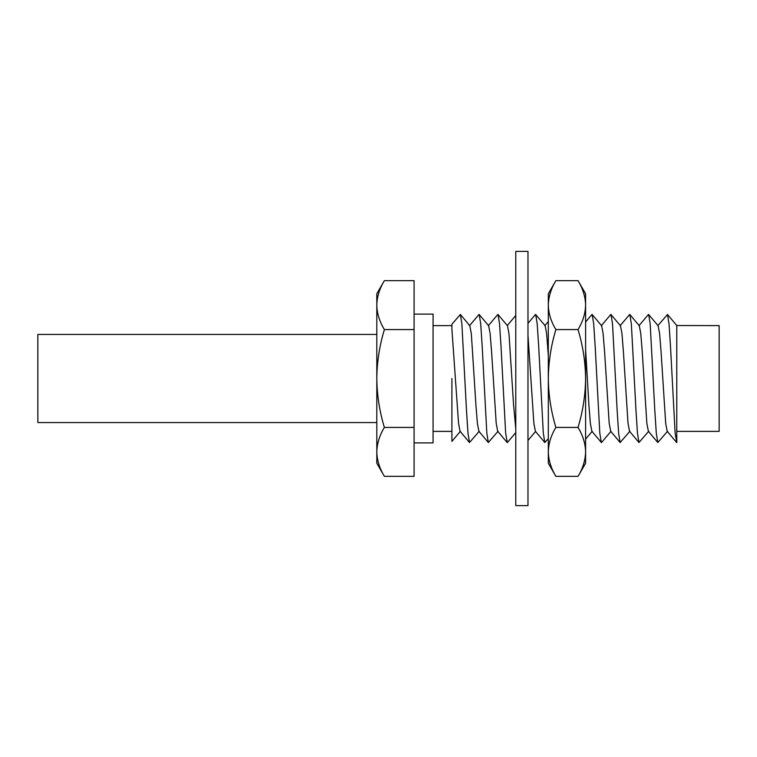 <?xml version="1.0" encoding="UTF-8"?>
<svg xmlns="http://www.w3.org/2000/svg" width="757" height="757" viewBox="0 0 757 757"><rect width="100%" height="100%" fill="white"/><g stroke="black" fill="none" stroke-linecap="round" stroke-linejoin="round"><path stroke-width="1.14" d="M376.806 422.567L37.85 422.567L37.85 334.433L376.806 334.433M676.777 431.376L719.15 431.376L719.15 325.624L676.777 325.519L676.777 442.599L675.121 433.099L670.503 346.451L669.018 323.901L667.504 314.486L657.776 325.728M414.088 442.902L433.07 442.902L433.07 314.098L414.088 314.098M555.884 476.352L548.314 463.237L548.314 293.763L555.884 280.648C551.049 288.644 548.532 296.791 548.314 305.118C548.522 313.455 551.039 321.602 555.884 329.579C551.058 345.476 548.541 361.78 548.314 378.5C548.541 395.22 551.068 411.524 555.884 427.421C551.049 435.407 548.532 443.564 548.314 451.882C548.522 460.218 551.039 468.375 555.884 476.352L578.036 476.352C582.862 468.356 585.388 460.209 585.606 451.882L585.606 293.763L578.036 280.648L555.884 280.648M548.314 407.493L548.314 394.785M578.036 476.352L585.606 463.237L585.606 451.882C585.398 443.545 582.871 435.398 578.036 427.421C582.852 411.524 585.379 395.22 585.606 378.5C585.379 361.78 582.852 345.476 578.036 329.579C582.862 321.593 585.388 313.436 585.606 305.118C585.398 296.782 582.871 288.625 578.036 280.648M548.314 355.658L546.639 333.619L545.144 325.728L535.549 314.401L527.979 323.324M548.314 438.691L544.822 442.514L543.308 433.099L538.691 346.451L537.205 323.901L535.691 314.486M451.901 378.5L451.901 441.378L460.398 431.272M479.228 431.272L469.501 442.514L467.987 433.099L466.501 410.549L461.884 323.901L460.37 314.486L451.901 324.223L451.901 329.219L451.901 325.624L433.07 325.624M433.07 438.237L433.07 441.388M676.635 442.514L667.191 431.272L665.687 423.381L661.088 352.062L659.621 333.619L658.126 325.728L648.531 314.401L638.946 325.728M676.777 442.599L676.777 442.088M667.542 431.272L657.805 442.514L656.291 433.099L654.814 410.549L650.187 323.901L648.673 314.486M657.805 442.514L648.361 431.272L646.857 423.381L642.258 352.062L640.791 333.619L639.296 325.728L629.701 314.401L620.115 325.728M648.711 431.272L638.974 442.514L637.46 433.099L635.984 410.549L631.357 323.901L629.843 314.486M638.974 442.514L629.531 431.272L628.026 423.381L623.427 352.062L621.961 333.619L620.466 325.728L610.871 314.401L601.285 325.728M629.881 431.272L620.144 442.514L618.63 433.099L617.154 410.549L612.527 323.901L611.013 314.486M620.144 442.514L610.7 431.272L609.196 423.381L604.597 352.062L603.13 333.619L601.635 325.728L592.04 314.401L585.606 321.98M611.05 431.272L601.455 442.599L591.87 431.272L590.365 423.381L588.899 404.938L585.606 349.403M601.313 442.514L599.799 433.099L595.182 346.451L593.696 323.901L592.182 314.486M544.822 442.514L535.379 431.272L533.874 423.381L527.979 335.209M515.772 428.651L513.577 404.938L508.978 333.619L507.474 325.728L497.888 314.401L488.293 325.728M515.772 432.597L507.304 442.599L505.648 433.099L501.03 346.451L499.544 323.901L498.03 314.486M507.162 442.514L497.709 431.272L496.214 423.381L491.615 352.062L490.148 333.619L488.644 325.728L479.058 314.401L469.463 325.728M498.059 431.272L488.331 442.514L486.817 433.099L482.2 346.451L480.714 323.901L479.2 314.486M488.331 442.514L478.878 431.272L477.383 423.381L475.916 404.938L471.318 333.619L469.813 325.728L460.37 314.486M469.501 442.514L460.048 431.272L458.553 423.381L451.901 329.219M676.777 378.5L676.777 325.624M384.376 427.421C379.55 411.524 377.024 395.22 376.806 378.5C377.033 361.78 379.55 345.476 384.376 329.579C379.541 321.593 377.014 313.436 376.806 305.118C377.014 296.782 379.531 288.625 384.376 280.648L414.088 280.648L414.088 476.352L384.376 476.352C379.541 468.356 377.014 460.209 376.806 451.882C377.014 443.545 379.531 435.398 384.376 427.421L414.088 427.421M384.376 329.579L414.088 329.579M384.376 476.352L376.806 463.237L376.806 293.763L384.376 280.648M578.036 427.421L555.884 427.421M578.036 329.579L555.884 329.579M527.979 378.5L527.979 251.39L515.772 251.39L515.772 505.61L527.979 505.61L527.979 378.5M451.901 431.376L433.07 431.376M548.314 321.536L544.794 325.728M515.772 315.442L507.304 325.519M667.504 314.486L676.777 325.519M585.606 439.145L592.22 431.272M535.549 431.481L527.979 440.489"/></g></svg>
